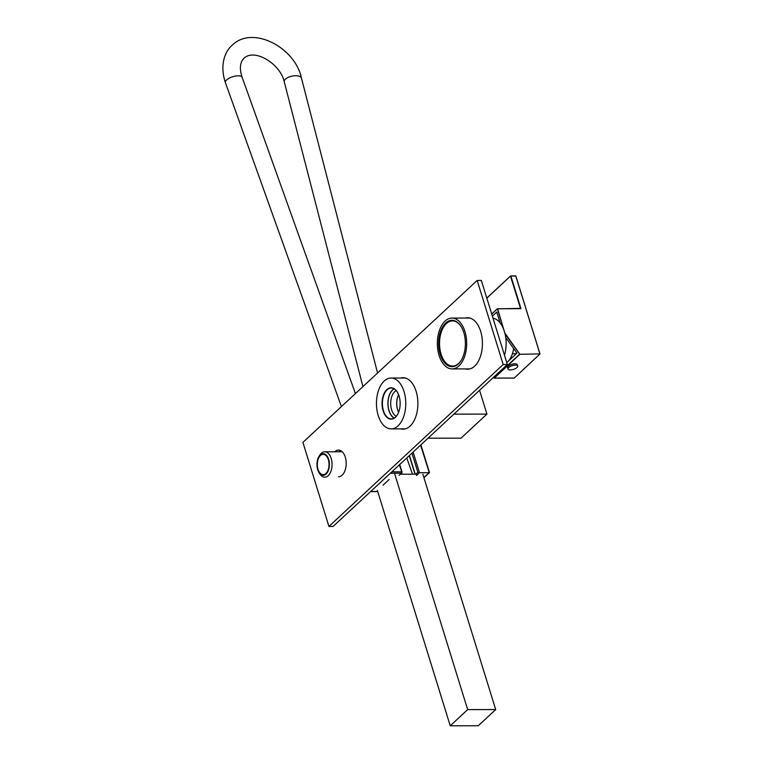 <?xml version="1.0" encoding="UTF-8"?>
<svg xmlns="http://www.w3.org/2000/svg" width="764" height="764" viewBox="0 0 764 764"><rect width="100%" height="100%" fill="white"/><g stroke="black" fill="none" stroke-linecap="round" stroke-linejoin="round"><path stroke-width="1.15" d="M517.725 366.023L517.314 364.686A5.081 1.958 162.8 0 0 513.513 363.922A5.081 1.958 162.8 0 0 508.299 366.195A5.081 1.958 162.8 0 0 507.592 367.694L508.012 369.031A5.081 1.958 -17.2 0 1 508.719 367.541A5.081 1.958 -17.2 0 1 513.933 365.268A5.081 1.958 -17.2 0 1 517.725 366.023A5.081 1.958 -17.2 0 1 517.027 367.522A5.081 1.958 -17.2 0 1 511.813 369.795A5.081 1.958 -17.2 0 1 508.012 369.031M334.747 451.763A13.351 7.697 89.9 0 1 334.861 451.658A13.351 7.697 89.9 0 1 338.49 450.082A13.351 7.697 89.9 0 1 345.968 460.176A13.351 7.697 89.9 0 1 342.148 475.189A13.351 7.697 89.9 0 1 338.528 476.774M340.563 450.569A13.351 7.697 -90.1 0 0 339.015 451.648A13.351 7.697 -90.1 0 0 338.901 451.763M400.766 428.871A25.737 14.841 -90.1 0 0 403.086 429.187A25.737 14.841 -90.1 0 0 410.077 426.14A25.737 14.841 -90.1 0 0 417.43 397.175A25.737 14.841 -90.1 0 0 403.01 377.702A25.737 14.841 -90.1 0 0 400.68 378.027M465.305 368.897A25.737 14.841 -90.1 0 0 467.635 369.213A25.737 14.841 -90.1 0 0 474.616 366.166A25.737 14.841 -90.1 0 0 481.979 337.191A25.737 14.841 -90.1 0 0 467.549 317.728A25.737 14.841 -90.1 0 0 465.228 318.044M503.189 364.504L477.175 280.445L481.33 280.436L507.344 364.495L333.085 526.444L328.931 526.444L503.189 364.504L507.344 364.495M477.175 280.445L302.907 442.385L328.931 526.444M384.168 381.045A25.422 14.659 89.9 0 1 391.063 378.037A25.422 14.659 89.9 0 1 405.312 397.27A25.422 14.659 89.9 0 1 398.044 425.882A25.422 14.659 89.9 0 1 391.149 428.891A25.422 14.659 89.9 0 1 376.9 409.657A25.422 14.659 89.9 0 1 384.168 381.045M386.823 389.621A15.7 9.053 -90.1 0 0 383.136 410.87A15.7 9.053 -90.1 0 0 395.389 417.306A15.7 9.053 -90.1 0 0 397.509 414.585A15.7 9.053 -90.1 0 0 397.471 392.324A15.7 9.053 -90.1 0 0 386.823 389.621M397.519 392.419A15.442 8.901 -90.1 0 0 391.283 388.017A15.442 8.901 -90.1 0 0 387.1 389.85A15.442 8.901 -90.1 0 0 382.678 407.231A15.442 8.901 -90.1 0 0 391.34 418.911A15.442 8.901 -90.1 0 0 395.523 417.087A15.442 8.901 -90.1 0 0 397.557 414.489M394.043 388.771A15.442 8.901 -90.1 0 0 392.601 389.841A15.442 8.901 -90.1 0 0 387.95 404.824A15.442 8.901 -90.1 0 0 394.09 418.147M394.262 418.042A15.251 8.796 89.9 0 1 389.067 410.65A15.251 8.796 89.9 0 1 394.214 388.876M396.239 390.624A13.351 7.697 -90.1 0 0 394.73 391.684A13.351 7.697 -90.1 0 0 391.598 409.752A13.351 7.697 -90.1 0 0 396.287 416.294M398.588 394.673A13.351 7.697 -90.1 0 0 398.617 412.235A13.599 7.841 89.9 0 1 398.598 394.692M377.378 490.431L450.235 725.8L478.283 725.752L495.702 709.565L422.845 474.196M450.235 725.8L467.663 709.603L495.702 709.565M389.115 479.515L383.05 485.159M417.879 474.196L400.24 474.224M394.797 474.234L467.663 709.603M505.014 333.849L497.651 308.847L520.886 308.36L510.877 276.024L515.757 276.014L539.986 353.961L514.334 377.932M514.048 378.065L494.27 378.104L519.892 354.286L505.338 333.677M505.73 337.535L516.98 353.13L506.771 362.623A20.972 12.09 -90.1 0 0 506.876 362.518M492.379 316.143L496.772 312.065L500.143 322.952M516.827 352.911L515.977 353.713L512.415 353.713M479.563 390.318L486.926 414.098L461.045 438.144L428.031 438.202M453.911 414.155L486.926 414.098M508.289 361.21A20.972 12.09 -90.1 0 0 513.609 348.46M445.068 321.081A25.422 14.659 89.9 0 1 451.973 318.072A25.422 14.659 89.9 0 1 466.221 337.296A25.422 14.659 89.9 0 1 458.944 365.908A25.422 14.659 89.9 0 1 452.049 368.916A25.422 14.659 89.9 0 1 437.801 349.683A25.422 14.659 89.9 0 1 445.068 321.081M504.479 355.231A25.422 14.659 -90.1 0 0 493 318.149M458.343 363.951A23.197 13.37 89.9 0 1 440.236 354.439A23.197 13.37 89.9 0 1 445.679 323.038A23.197 13.37 89.9 0 1 461.418 327.03A23.197 13.37 89.9 0 1 461.466 359.92A23.197 13.37 89.9 0 1 458.343 363.951M461.551 327.259A22.567 13.007 -90.1 0 0 452.489 320.928A22.567 13.007 -90.1 0 0 446.367 323.602A22.567 13.007 -90.1 0 0 439.921 348.986A22.567 13.007 -90.1 0 0 452.565 366.051A22.567 13.007 -90.1 0 0 458.686 363.387A22.567 13.007 -90.1 0 0 461.599 359.691M355.422 393.594L242.14 77.298A8.796 3.381 162.8 0 0 242.131 77.279C239.304 68.655 239.963 62.276 244.108 58.15C254.651 48.161 280.378 63.813 284.275 81.844A8.796 3.906 -11.8 0 1 284.265 81.834A8.796 3.906 -11.8 0 1 285.449 79.131A8.796 3.906 -11.8 0 1 294.694 75.76A8.796 3.906 -11.8 0 1 301.436 78.071A8.796 3.906 -11.8 0 1 301.446 78.081L377.569 373.004M242.131 77.279A8.796 3.381 162.8 0 0 235.503 76.056A8.796 3.381 162.8 0 0 226.574 79.962A8.796 3.381 162.8 0 0 225.37 82.598A8.796 3.381 162.8 0 0 225.38 82.598C219.526 65.141 224.903 51.293 232.16 45.286C252.158 25.05 295.057 47.091 301.446 78.081M318.779 456.843L319.562 455.497A12.711 7.325 89.9 0 1 324.719 451.782A12.711 7.325 89.9 0 1 331.194 458.495A12.711 7.325 89.9 0 1 324.757 477.204A12.711 7.325 89.9 0 1 319.591 473.518L318.798 472.162A10.801 6.227 89.9 0 1 317.7 469.593A10.801 6.227 89.9 0 1 318.779 456.843A10.801 6.227 89.9 0 1 328.673 459.403A10.801 6.227 89.9 0 1 326.916 473.164A10.801 6.227 89.9 0 1 318.798 472.162M328.348 459.699A10.171 5.864 89.9 0 1 323.201 474.664A10.171 5.864 89.9 0 1 318.015 469.297A10.171 5.864 89.9 0 1 323.162 454.332A10.171 5.864 89.9 0 1 328.348 459.699M416.485 475.504L419.493 472.706L429.12 472.687L423.886 477.548M429.158 472.267L420.592 445.125M413.104 452.078L419.493 472.706L417.87 472.286L415.807 474.205M403.344 428.871L404.127 429.12M404.882 428.996A25.737 14.841 89.9 0 1 404.347 428.871M467.883 368.888L468.676 369.146M469.421 369.022A25.737 14.841 89.9 0 1 468.895 368.888M401.339 428.871A25.737 14.841 -90.1 0 0 403.373 429.187L401.358 428.871M465.878 368.897A25.737 14.841 -90.1 0 0 467.921 369.203L465.906 368.897M404.271 378.018A25.737 14.841 89.9 0 1 404.796 377.893M468.809 318.044A25.737 14.841 89.9 0 1 469.344 317.91M404.051 377.769L403.258 378.018M468.59 317.786L467.797 318.044M401.281 378.027L403.296 377.712A25.737 14.841 -90.1 0 0 401.253 378.027M467.835 317.728A25.737 14.841 -90.1 0 0 465.801 318.044L467.835 317.728M493.515 377.359L494.203 378.132L514.287 378.027L539.986 353.961L515.872 276.062L539.909 353.913M519.892 354.286L539.871 353.913L519.892 354.286M510.81 275.919L515.624 275.88L510.533 276.148L520.609 308.809M510.524 276.062L486.792 298.113M505.061 333.916L519.663 354.152L494.041 377.97L493.563 377.311M520.886 308.36L520.332 308.675M497.593 308.742L520.513 308.666M520.475 308.675L497.345 308.78L503.447 328.778M486.821 298.189L510.572 275.957L486.783 298.065M497.297 308.885L491.729 314.052M491.72 314.014L497.345 308.78L491.758 314.128M377.693 491.453L370.721 491.462M390.347 473.231L401.339 473.212L399.056 475.332M399.4 464.808L401.893 472.314A1.012 0.735 -132.9 0 1 401.339 473.212A1.012 0.583 -90.1 0 0 401.577 471.837L391.827 471.856M411.939 453.157L417.87 472.286M415.253 474.205L409.447 455.468M409.294 455.621L415.043 474.205M405.331 378.018L391.063 378.037M405.417 428.862L391.149 428.891M498.586 321.214L499.675 321.424M451.973 318.072L469.879 318.044M452.049 368.916L469.956 368.888M284.265 81.834L362.929 386.603M341.412 406.601L225.38 82.598M406.754 457.98L412.503 474.205M383.824 484.443L388.723 479.887M324.719 451.782L342.224 451.753M377.731 491.577L370.588 491.586M423.944 477.729L429.444 472.62M400.489 474.224L402.026 472.018L399.706 464.522M429.473 472.534L420.897 444.839M415.014 474.205L409.265 455.64"/></g></svg>
